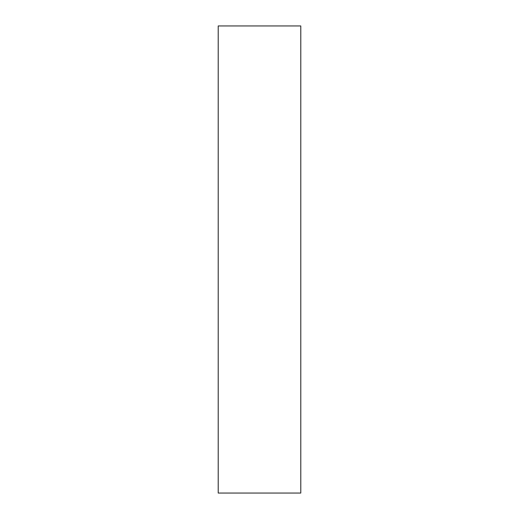 <?xml version="1.0" encoding="UTF-8"?>
<svg xmlns="http://www.w3.org/2000/svg" width="519" height="519" viewBox="0 0 519 519"><rect width="100%" height="100%" fill="white"/><g stroke="black" fill="none" stroke-linecap="round" stroke-linejoin="round"><path stroke-width="0.78" d="M218.214 493.05L300.786 493.05L300.786 25.95L218.214 25.95L218.214 493.05"/></g></svg>

